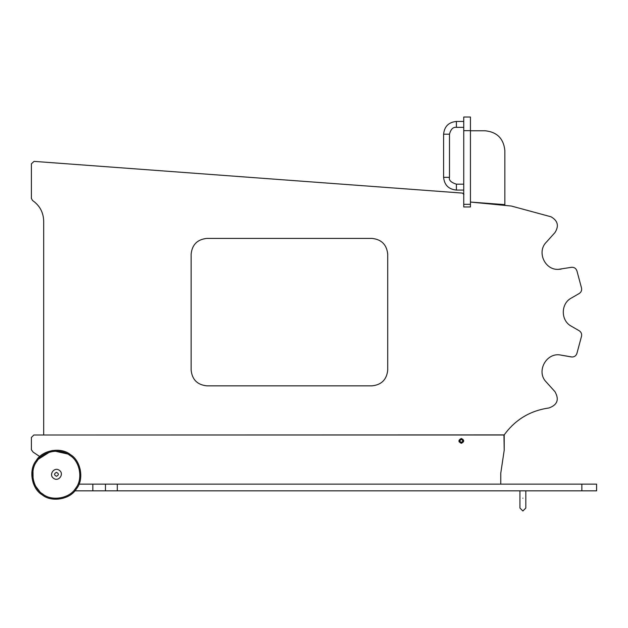 <?xml version="1.0" encoding="UTF-8"?>
<svg xmlns="http://www.w3.org/2000/svg" width="628" height="628" viewBox="0 0 628 628"><rect width="100%" height="100%" fill="white"/><g stroke="black" fill="none" stroke-linecap="round" stroke-linejoin="round"><path stroke-width="0.94" d="M463.754 121.439L456.383 121.447C448.643 122.217 444.381 126.463 443.604 134.188L449.499 134.188C450.802 129.203 453.094 126.919 456.383 127.335L456.383 121.447C448.643 122.217 444.381 126.463 443.604 134.188L443.604 177.324C444.381 185.048 448.643 189.303 456.383 190.072L456.383 184.177L463.754 184.177L456.383 184.177C450.935 182.418 448.643 180.134 449.499 177.324L449.499 134.188L449.499 177.324L443.604 177.324C444.381 185.048 448.643 189.303 456.383 190.072L463.754 190.072M459.021 441.617L461.345 443.329C464.485 441.712 464.485 440.087 461.345 438.47L458.911 440.903M461.345 443.329C458.205 441.712 458.205 440.087 461.345 438.47M459.924 440.903L460.638 439.671L462.051 439.671L462.765 440.903L462.051 442.128L460.638 442.128L459.814 440.903L460.575 439.576L462.114 439.576L462.765 440.903M462.875 440.903L462.114 442.23L460.638 442.128M581.858 484.149L581.858 490.837L596.6 490.837L596.6 484.149L79.002 484.149M581.858 490.837L74.865 490.837M470.435 130.671L470.435 117.012L463.754 117.012L463.754 130.671L470.435 130.671L470.435 204.32L463.754 204.32L463.754 130.671M463.754 204.32L463.754 206.957L470.435 206.957L470.435 204.32M56.465 476.283C53.93 474.972 53.93 473.661 56.465 472.358C59.001 473.661 59.001 474.972 56.465 476.283M33.064 452.074L39.76 456.556L33.064 452.074L31.4 449.75L31.4 437.457L33.857 435L503.954 435L504.205 450.237L500.759 473.245L502.91 458.864M500.759 484.149L500.759 473.245M504.205 450.237L504.205 435.251M31.4 437.457L31.4 449.75M463.904 194.562L462.538 193.094L34.038 161.372L31.4 163.822L31.4 198.409L32.515 200.473C39.69 205.466 43.418 212.327 43.685 221.064L43.685 435L33.857 435M70.462 454.633C61.152 446.736 42.319 450.001 36.22 460.575C28.323 469.885 31.588 488.717 42.162 494.817L33.119 482.854L32.946 467.099L33.119 482.854L42.162 494.817C51.472 502.714 70.297 499.448 76.404 488.874C84.301 479.564 81.028 460.732 70.462 454.633L52.108 450.512L36.22 460.575L39.76 456.556M53.639 478.34C48.301 474.909 54.267 466.431 59.299 470.301C64.629 473.732 58.663 482.21 53.639 478.34M470.435 202.059L511.349 206.039L550.999 216.786L511.349 206.039L470.435 202.059L504.841 204.626L504.841 150.437C503.593 138.584 497.038 132.029 485.185 130.773L470.435 130.773M581.512 336.286L576.928 353.376C576.159 355.652 574.581 356.861 572.187 357.018C574.581 356.861 576.159 355.652 576.928 353.376L581.512 336.286C581.975 333.931 581.214 332.094 579.22 330.76L571.292 326.175C560.623 320.665 560.623 303.607 571.292 298.088L579.22 293.504C581.214 292.177 581.975 290.332 581.512 287.977L576.928 270.888C575.97 268.274 574.102 267.088 571.331 267.324L558.268 269.373C544.774 270.079 536.665 251.859 546.211 242.306L554.948 232.603C559.171 225.947 557.852 220.679 550.999 216.786M572.187 357.018L561.079 355.134L571.331 356.947M546.211 381.965C535.676 371.486 546.611 351.751 561.079 355.134C546.611 351.751 535.676 371.486 546.211 381.965L554.948 391.66C559.415 399.541 557.381 404.981 548.841 407.996C530.165 410.657 515.29 419.63 504.205 434.898L43.685 435L463.754 435M463.754 203.048L463.754 200.827L463.754 203.048M191.132 370.127C192.129 379.61 197.373 384.854 206.855 385.851L371.996 385.851C381.479 384.854 386.722 379.61 387.719 370.127L387.719 254.136C386.722 244.653 381.479 239.409 371.996 238.412L206.855 238.412C197.373 239.409 192.129 244.653 191.132 254.136L191.132 370.127C192.129 379.61 197.373 384.854 206.855 385.851M561.079 269.129L558.268 269.373C544.774 270.079 536.665 251.859 546.211 242.306L554.948 232.603M581.512 287.977L576.928 270.888M571.292 326.175C560.623 320.665 560.623 303.607 571.292 298.088L579.22 293.504M504.205 434.898C515.29 419.63 530.165 410.657 548.841 407.996M470.435 435L504.009 435M32.515 200.473C39.69 205.466 43.418 212.327 43.685 221.064M31.4 163.822L31.4 198.409M462.538 193.094L34.038 161.372M191.132 254.136C192.129 244.653 197.373 239.409 206.855 238.412M371.996 238.412C381.479 239.409 386.722 244.653 387.719 254.136M387.719 370.127C386.722 379.61 381.479 384.854 371.996 385.851M504.841 204.626L504.841 150.437M519.929 490.837L519.929 508.036L522.881 510.988L525.824 508.036L525.824 490.837M461.345 438.564C464.359 440.118 464.359 441.68 461.345 443.235C458.338 441.68 458.338 440.118 461.345 438.564M460.575 442.23L459.814 440.903M92.834 484.149L92.834 490.837M105.457 484.149L105.457 490.837M117.287 490.837L117.287 484.149M69.889 455.433C80.046 461.29 83.179 479.368 75.596 488.309C69.739 498.459 51.661 501.591 42.728 494.008C32.578 488.152 29.438 470.074 37.021 461.14C42.877 450.99 60.955 447.85 69.889 455.433M522.881 498.208C526.68 498.208 526.68 498.208 522.881 498.208C519.073 498.208 519.073 498.208 522.881 498.208M449.499 134.188C450.802 129.203 453.094 126.919 456.383 127.335L463.754 127.335M449.499 177.324C448.643 180.134 450.935 182.418 456.383 184.177"/></g></svg>
